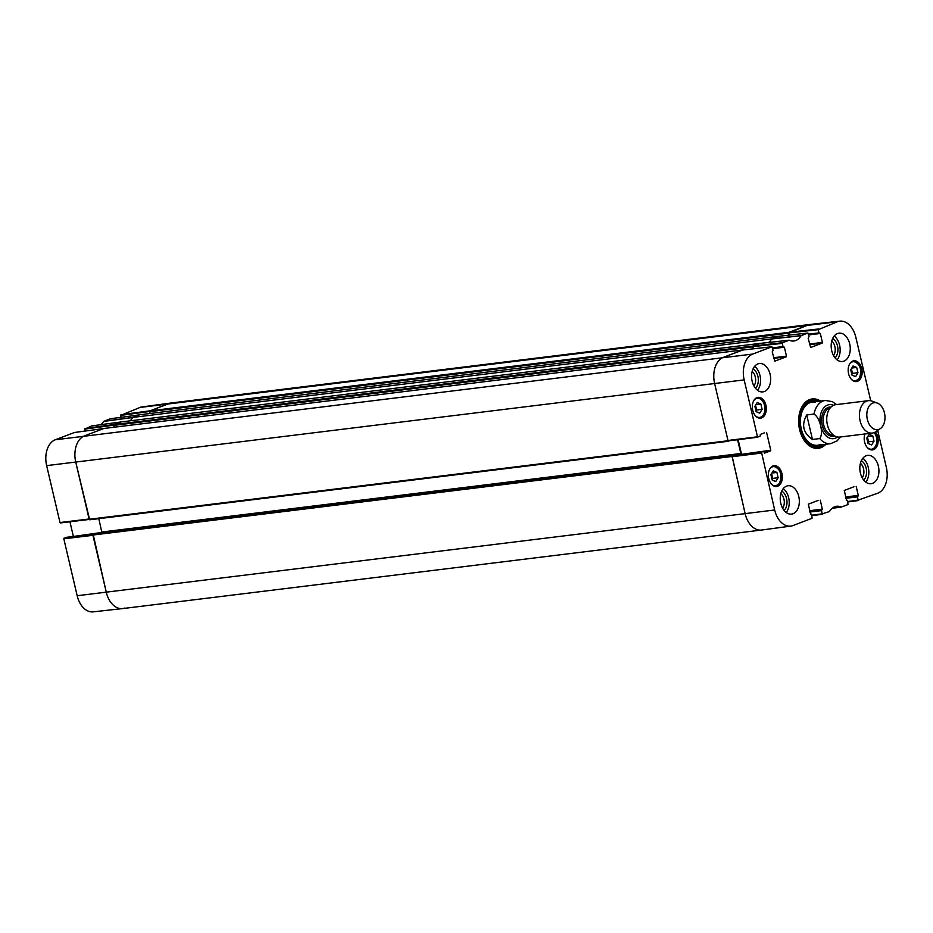 <?xml version="1.0" encoding="UTF-8"?>
<svg xmlns="http://www.w3.org/2000/svg" width="933" height="933" viewBox="0 0 933 933"><rect width="100%" height="100%" fill="white"/><g stroke="black" fill="none" stroke-linecap="round" stroke-linejoin="round"><path stroke-width="1.4" d="M730.084 440.679L728.032 440.749L714.631 383.58A21.762 14.415 -97 0 1 723.39 357.327L742.89 349.98M103.913 428.48L84.506 435.851A21.762 14.415 83 0 0 75.748 462.103L89.673 519.786L728.475 441.251M737.595 439.746L740.814 453.485L739.892 454.546M734.446 455.222L93.125 534.224L106.269 592.21A21.762 14.415 83 0 0 122.608 608.584L761.491 530.049A21.762 14.415 -97 0 1 745.14 513.686L732.008 455.689M763.765 529.489A21.762 14.415 -97 0 1 761.491 530.049M839.852 321.15L810.497 324.404A21.762 14.415 83 0 0 808.106 324.987A21.762 14.415 -97 0 1 810.392 324.416L171.509 402.951A21.762 14.415 83 0 0 169.235 403.511L149.98 410.858L149.7 411.686L788.583 333.163L788.851 332.335L808.106 324.987L788.805 332.929L818.206 329.664L837.507 321.722A21.412 14.193 -97 0 1 839.852 321.15A21.412 14.193 -97 0 1 855.829 337.268L870.722 400.758M788.583 333.163L789.038 335.134M110.409 418.765L103.563 421.436L132.731 417.529A17.68 11.709 83 0 1 129.99 420.83A17.68 11.709 83 0 0 132.801 417.424L771.673 338.889L778.833 336.265M771.673 338.889A17.68 11.709 -97 0 1 768.687 342.458A17.68 11.709 -97 0 0 771.614 339.006L801.074 335.705L807.873 333.034L809.028 336.661L808.165 338.143L810.602 347.484M753.374 348.814L752.861 346.644L782.262 343.379L782.472 342.714L753.083 345.991L759.847 343.437A17.68 11.709 -97 0 1 759.824 343.414L120.94 421.949L114.036 424.585L113.756 425.401L752.639 346.878L752.908 346.05L759.824 343.414M752.639 346.878L753.106 348.849M93.125 534.224L95.271 533.431M101.884 532.603L98.805 518.655M114.188 427.209L113.756 425.401M139.857 414.765L132.801 417.424M150.131 413.494L149.7 411.686M812.468 439.466C803.15 433.087 801.225 424.912 806.718 414.952L813.996 414.054C820.084 417.704 823.827 433.682 819.745 438.568L812.468 439.466L806.718 414.952M884.461 412.911A13.598 9.015 -97 0 1 880.355 428.609A13.598 9.015 -97 0 1 866.967 417.273A13.598 9.015 -97 0 1 877.218 403.044A13.598 9.015 -97 0 1 884.461 412.911M880.355 428.609L875.69 431.769A16.316 10.811 -97 0 1 872.343 433.064A16.316 10.811 -97 0 1 859.62 418.182A16.316 10.811 -97 0 1 868.366 400.665A16.316 10.811 -97 0 1 871.923 401.108L877.218 403.044M872.343 433.064L839.642 437.076A16.316 10.811 -97 0 1 826.918 422.206A16.316 10.811 -97 0 1 835.665 404.689L868.366 400.665M782.472 342.714L789.248 340.218A18.019 11.942 83 0 0 793.785 341A18.019 11.942 83 0 0 801.074 335.705M782.262 343.379L783.009 346.586L772.501 347.881M772.676 348.65L784.373 347.216L783.009 346.586M784.373 347.216L786.472 356.149L773.597 357.736M773.737 358.354L786.251 356.814L786.472 356.149M786.251 356.814L774.67 361.199M764.419 432.865L760.348 434.416L760.068 436.387L757.503 436.796L744.161 379.894A21.412 14.193 -97 0 1 752.779 354.05L771.929 346.749L773.084 350.376L772.221 351.858L774.775 361.188M766.634 432.597L770.763 450.207L741.362 454.371M763.894 451.677L770.541 450.861L770.763 450.207M770.541 450.861L764.605 453.1M763.637 451.642L732.02 456.12L763.695 451.619L764.722 453.088M811.15 513.99L810.357 514.083L811.558 514.398L812.083 518.27L793.003 525.547A21.412 14.193 -97 0 1 790.869 526.095A21.412 14.193 -97 0 1 774.67 510.001L761.55 452.435M818.043 500.461L808.316 504.17L810.66 514.165M820.247 500.193L822.346 509.126L809.482 510.713M809.622 511.319L822.125 509.791L822.346 509.126M822.125 509.791L809.646 511.436M809.786 512.042L821.483 510.608L821.705 509.954M821.483 510.608L822.23 513.826L811.745 515.238M847.082 500.263L846.301 500.368L847.502 500.671L848.027 504.555L841.263 507.051A18.019 11.942 83 0 0 836.539 506.292A18.019 11.942 83 0 0 829.437 511.564L822.23 513.826M853.975 486.746L844.26 490.455L846.604 500.45M856.191 486.478L858.29 495.411L845.426 496.997M845.566 497.604L858.068 496.064L858.29 495.411M858.068 496.064L845.59 497.709M845.73 498.327L857.427 496.892L857.649 496.228M857.427 496.892L858.173 500.1L847.689 501.511M877.685 430.416L886.35 467.375A21.412 14.193 -97 0 1 877.731 493.219L858.173 500.1M818.206 329.664L818.952 332.871L808.445 334.166M808.619 334.935L820.317 333.501L818.952 332.871M820.317 333.501L822.405 342.434L809.541 344.02M809.681 344.627L822.195 343.099L822.405 342.434M822.195 343.099L810.719 347.473M875.457 431.932A10.473 6.939 -97 0 1 878 442.965A10.473 6.939 -97 0 1 872.472 449.904A10.473 6.939 -97 0 1 864.599 442.032A10.473 6.939 -97 0 1 864.914 433.973M768.757 478.606A10.473 6.939 -97 0 1 774.063 465.695A10.473 6.939 -97 0 1 782.227 475.247A10.473 6.939 -97 0 1 776.618 486.49A10.473 6.939 -97 0 1 768.757 478.606M752.721 410.263A10.473 6.939 -97 0 1 758.039 397.365A10.473 6.939 -97 0 1 766.203 406.905A10.473 6.939 -97 0 1 760.593 418.147A10.473 6.939 -97 0 1 752.721 410.263M848.575 373.69A10.473 6.939 -97 0 1 853.882 360.779A10.473 6.939 -97 0 1 862.045 370.331A10.473 6.939 -97 0 1 856.436 381.562A10.473 6.939 -97 0 1 848.575 373.69M860.401 472.984A14.275 9.458 -97 0 1 867.643 455.386A14.275 9.458 -97 0 1 878.769 468.401A14.275 9.458 -97 0 1 871.119 483.726A14.275 9.458 -97 0 1 860.401 472.984M780.804 503.365A14.275 9.458 -97 0 1 788.047 485.755A14.275 9.458 -97 0 1 799.184 498.782A14.275 9.458 -97 0 1 791.534 514.106A14.275 9.458 -97 0 1 780.804 503.365M752.138 381.142A14.275 9.458 -97 0 1 759.38 363.543A14.275 9.458 -97 0 1 770.518 376.559A14.275 9.458 -97 0 1 762.867 391.883A14.275 9.458 -97 0 1 752.138 381.142M831.735 350.761A14.275 9.458 -97 0 1 838.977 333.163A14.275 9.458 -97 0 1 850.103 346.178A14.275 9.458 -97 0 1 842.452 361.503A14.275 9.458 -97 0 1 831.735 350.761M820.539 401.062A24.888 16.491 83 0 0 799.359 413.902A24.888 16.491 83 0 0 802.193 436.924A24.888 16.491 83 0 0 825.857 444.248M860.436 463.258A9.038 5.995 -97 0 1 863.55 468.809A9.038 5.995 -97 0 1 862.22 477.836M831.77 341.035A9.038 5.995 -97 0 1 834.883 346.586A9.038 5.995 -97 0 1 833.554 355.613M752.173 371.416A9.038 5.995 -97 0 1 755.287 376.955A9.038 5.995 -97 0 1 753.969 385.982M780.839 493.639A9.038 5.995 -97 0 1 783.953 499.178A9.038 5.995 -97 0 1 782.635 508.205M762.109 409.342L759.754 413.156L756.127 411.651L754.879 406.356L757.223 402.543L760.861 404.036L762.109 409.342L756.651 410.007L755.543 405.284M760.861 404.036L755.928 404.642M755.987 411.08L756.651 410.007M866.769 438.113L869.148 434.335L872.763 435.828L874.011 441.157L871.632 444.936L868.017 443.443L866.769 438.113M867.888 442.883L868.553 441.834L867.433 437.052M874.011 441.157L868.553 441.834M872.763 435.828L867.83 436.434M776.909 472.436L778.145 477.731L775.755 481.533L772.151 479.982L770.903 474.687L773.294 470.885L776.909 472.436L771.941 473.043M772.023 479.457L772.687 478.407L771.568 473.626M778.145 477.731L772.687 478.407M856.657 367.427L857.975 372.699L855.654 376.582L852.027 375.159L850.709 369.888L853.042 365.993L856.657 367.427L851.829 368.022M851.864 374.471L852.517 373.363L851.374 368.78M857.975 372.699L852.517 373.363M816.643 401.54A24.071 15.954 83 0 0 810.66 400M816.515 447.677A24.071 15.954 83 0 0 821.95 444.738M816.562 401.552A22.719 15.056 83 0 0 815.512 401.283A22.719 15.056 83 0 0 809.762 401.726A22.719 15.056 83 0 0 800.782 429.786A22.719 15.056 83 0 0 820.912 445.263A22.719 15.056 83 0 0 821.868 444.738M815.524 402.216A21.762 14.415 83 0 0 810.019 402.648A21.762 14.415 83 0 0 801.412 429.53A21.762 14.415 83 0 0 820.702 444.341M778.53 336.312L771.614 339.006M789.318 335.099L788.805 332.929M732.02 456.12L745.14 513.686A21.762 14.415 83 0 0 761.596 530.037L790.869 526.095M763.695 451.619L734.329 455.234M741.443 453.811L738.131 439.676M742.598 350.027L723.39 357.327A21.762 14.415 83 0 0 714.631 383.58L727.973 440.481L757.853 437.204M753.083 345.991L752.861 346.644M863.713 480.087A10.939 7.254 83 0 0 866.162 468.168A10.939 7.254 83 0 0 861.334 460.715M865.801 482.128A14.275 9.458 83 0 0 862.862 458.231M835.047 357.864A10.939 7.254 83 0 0 837.496 345.945A10.939 7.254 83 0 0 832.668 338.492M837.134 359.905A14.275 9.458 83 0 0 834.195 336.008M755.462 388.245A10.939 7.254 83 0 0 757.899 376.326A10.939 7.254 83 0 0 753.083 368.862M757.538 390.274A14.275 9.458 83 0 0 754.599 366.389M784.128 510.468A10.939 7.254 83 0 0 786.566 498.549A10.939 7.254 83 0 0 781.749 491.085M786.204 512.497A14.275 9.458 83 0 0 783.277 488.612M824.072 444.47A24.071 15.954 -97 0 1 817.588 447.595A24.071 15.954 -97 0 1 802.1 436.749M799.313 414.1A24.071 15.954 -97 0 1 811.71 399.814A24.071 15.954 -97 0 1 818.766 401.283M77.171 595.732A21.412 14.193 83 0 0 93.148 611.85L122.503 608.596A21.762 14.415 -97 0 1 106.269 592.21L92.915 535.309L63.817 538.819L77.171 595.732L774.67 510.001M92.834 534.679L64.039 538.166L63.817 538.819M64.039 538.166L93.79 533.968M101.942 532.416L73.171 536.498M73.252 535.939L69.94 521.78M74.465 432.48L55.269 439.781A21.412 14.193 83 0 0 46.65 465.625L59.992 522.527L89.218 519.448L60.4 522.935M85.206 431.034L84.751 429.11L113.733 425.203M91.656 425.926L84.751 429.11M103.563 421.436A18.019 11.942 -97 0 1 100.881 424.678M121.138 417.319L120.695 415.395L149.677 411.488M120.917 414.73L150.143 410.8L169.235 403.511A21.762 14.415 -97 0 1 171.404 402.963L142.131 406.905A21.412 14.193 83 0 0 139.997 407.453L120.695 415.395M103.726 421.296L132.894 417.378L139.588 414.835M84.973 428.445L114.211 424.515L120.893 421.973L91.597 425.926M59.992 522.527L89.102 519.005L75.748 462.103A21.762 14.415 -97 0 1 84.506 435.851L103.645 428.55L74.407 432.492M124.894 608.013A21.762 14.415 -97 0 1 122.503 608.596M728.032 440.749L89.16 519.273M46.65 465.625L744.161 379.894M92.857 535.041L731.729 456.517M734.061 454.907L95.189 533.431M740.534 454.301L734.353 455.059M740.814 453.485L101.93 532.008M752.908 346.05L114.036 424.585M139.705 414.777L778.589 336.253M788.851 332.335L149.98 410.858M103.761 428.504L742.645 349.98M55.269 439.781L752.779 354.05M139.997 407.453L837.507 321.722M813.996 414.054A21.762 14.415 -97 0 1 825.332 400.479L812.293 402.076M817.6 445.263L830.65 443.665A21.762 14.415 -97 0 1 819.745 438.568M837.437 437.017A17.132 11.359 -97 0 1 820.165 423.034A17.132 11.359 -97 0 1 833.542 405.284M833.344 435.081A13.598 9.015 -97 0 1 823.291 422.649A13.598 9.015 -97 0 1 830.032 408.141M834.557 435.909A14.683 9.727 -97 0 1 821.775 422.836A14.683 9.727 -97 0 1 831.011 407.045M753.607 400.887A9.657 6.403 -97 0 1 764.582 405.552A9.657 6.403 -97 0 1 757.386 417.098A9.657 6.403 -97 0 1 755.438 415.803M758.949 418.054A10.205 6.753 83 0 0 759.345 418.031A10.205 6.753 83 0 0 764.64 411.756M763.521 402.578A10.205 6.753 83 0 0 756.861 397.785A10.205 6.753 83 0 0 756.465 397.843M874.256 432.55A9.657 6.403 -97 0 1 876.46 437.297A9.657 6.403 -97 0 1 874.594 447.502A9.657 6.403 -97 0 1 867.317 447.56M875.399 434.335A10.205 6.753 83 0 0 874.314 432.527M870.827 449.823A10.205 6.753 83 0 0 871.224 449.788A10.205 6.753 83 0 0 876.519 443.513M769.632 469.229A9.657 6.403 -97 0 1 778.728 469.556A9.657 6.403 -97 0 1 779.452 483.142A9.657 6.403 -97 0 1 771.463 484.145M774.973 486.396A10.205 6.753 83 0 0 775.381 486.361A10.205 6.753 83 0 0 779.323 483.574A10.205 6.753 83 0 0 780.676 480.098M779.545 470.92A10.205 6.753 83 0 0 772.886 466.115A10.205 6.753 83 0 0 772.489 466.185M849.45 364.302A9.657 6.403 -97 0 1 858.488 364.558A9.657 6.403 -97 0 1 859.363 378.063A9.657 6.403 -97 0 1 851.281 379.218M854.803 381.48A10.205 6.753 83 0 0 855.199 381.445A10.205 6.753 83 0 0 859.246 378.506A10.205 6.753 83 0 0 860.494 375.183M859.363 366.004A10.205 6.753 83 0 0 852.704 361.199A10.205 6.753 83 0 0 852.319 361.269M815.92 447.677A23.955 15.873 83 0 0 821.588 444.901M816.258 401.458A23.955 15.873 83 0 0 810.077 400.152M815.512 401.283L813.448 400.852A23.418 15.511 83 0 0 807.523 401.307A23.418 15.511 83 0 0 807.22 401.423M812.841 447.129A23.418 15.511 83 0 0 819.022 446.184L820.912 445.263M801.225 335.565L771.778 338.854M759.719 343.461L789.05 340.207M841.403 507.074L832.119 508.322L841.344 507.074M841.263 507.051L832.178 508.275M811.85 515.681L822.591 514.235M778.414 336.323L807.803 333.046M818.416 328.999L789.026 332.276M819.361 333.279L808.549 334.609L819.302 333.279M772.606 348.324L783.358 347.006M742.47 350.038L771.859 346.773M757.503 436.796L727.973 440.481M731.799 456.773L761.328 453.088M858.593 500.508L847.794 501.966L858.535 500.52M110.304 418.789L139.542 414.847L110.351 418.765M91.551 425.938L120.847 421.984M74.36 432.504L103.598 428.562M89.673 519.786L728.545 441.251M734.108 454.896L95.224 533.431M778.658 336.242L139.775 414.765M742.715 349.957L103.831 428.48M830.65 443.665L837.146 440.843L840.563 436.959M836.586 404.572L832.224 401.587L825.332 400.479M758.995 418.066L759.345 418.031C768.325 417.599 765.666 396.012 756.861 397.785L756.511 397.82M870.874 449.834L874.548 447.968C875.084 446.604 877.405 447.012 876.588 437.215L874.443 432.469M775.031 486.408L779.51 483.481C782.519 474.011 780.303 468.226 772.886 466.115L772.536 466.162M854.85 381.492L859.433 378.401C862.29 368.955 860.051 363.217 852.704 361.199L852.365 361.246M759.777 343.437L789.108 340.195M807.873 333.034L778.472 336.312M772.606 348.336L783.417 347.006M771.929 346.749L742.528 350.027M728.381 440.889L757.911 437.204M822.649 514.235L811.862 515.681M93.813 533.956L66.185 537.35"/></g></svg>
